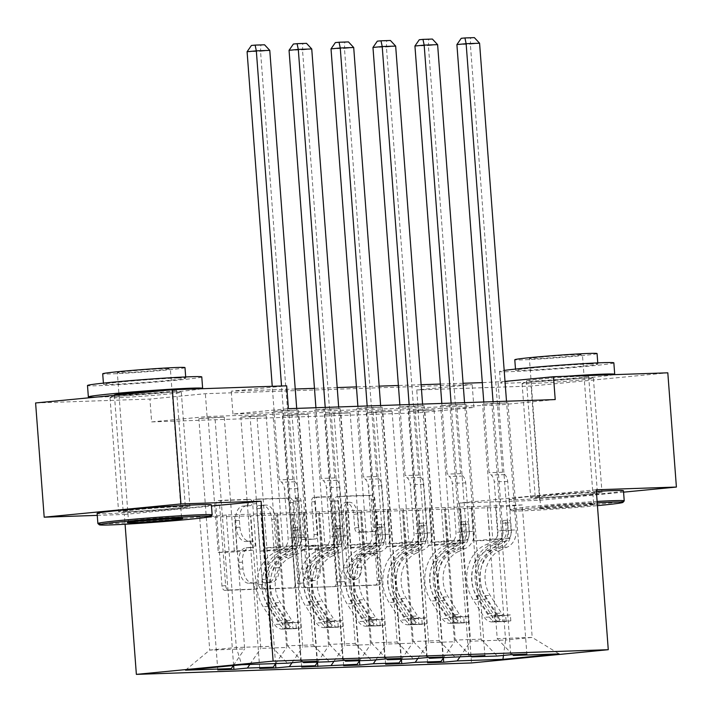 <?xml version="1.0" encoding="UTF-8"?>
<svg xmlns="http://www.w3.org/2000/svg" width="712" height="712" viewBox="0 0 712 712"><rect width="100%" height="100%" fill="white"/><g stroke="black" fill="none" stroke-linecap="round" stroke-linejoin="round"><path stroke-width="0.53" stroke-dasharray="3.56 2.67" d="M254.593 586.19A3.151 1.851 -95.5 0 1 253.054 589.385A3.151 1.851 -95.5 0 1 252.983 589.394L224.93 590.346A4.503 2.634 -95.5 0 1 221.957 585.949L215.887 505.226A4.503 2.634 -95.5 0 1 218.095 500.652A4.503 2.634 -95.5 0 1 218.192 500.652L246.236 499.691A3.151 1.851 -95.5 0 1 248.328 502.77A3.151 1.851 -95.5 0 1 246.779 505.965A3.151 1.851 -95.5 0 1 246.708 505.974L243.086 506.099A14.4 8.446 -95.5 0 0 242.774 506.116A14.4 8.446 -95.5 0 0 235.717 520.739L236.215 527.458A14.4 8.446 -95.5 0 0 245.747 541.529L249.378 541.405A3.151 1.851 -95.5 0 1 251.461 544.475A3.151 1.851 -95.5 0 1 249.912 547.679A3.151 1.851 -95.5 0 1 249.85 547.679L246.218 547.804A14.4 8.446 -95.5 0 0 245.907 547.822A14.4 8.446 -95.5 0 0 238.849 562.444L239.357 569.173A14.4 8.446 -95.5 0 0 248.88 583.235L252.511 583.11A3.151 1.851 -95.5 0 1 254.593 586.19M246.779 505.734A14.4 8.446 -95.5 0 0 246.468 505.76A14.4 8.446 -95.5 0 0 239.41 520.374L239.917 527.102A14.4 8.446 -95.5 0 0 249.44 541.164L253.072 541.04A3.151 1.851 -95.5 0 1 255.154 544.119A3.151 1.851 -95.5 0 1 253.614 547.314A3.151 1.851 -95.5 0 1 253.543 547.323L249.912 547.448A14.4 8.446 -95.5 0 0 249.609 547.466A14.4 8.446 -95.5 0 0 242.543 562.088L243.05 568.817A14.4 8.446 -95.5 0 0 252.582 582.879L256.204 582.754A3.151 1.851 -95.5 0 1 258.296 585.834A3.151 1.851 -95.5 0 1 256.747 589.029A3.151 1.851 -95.5 0 1 256.685 589.029L228.632 589.99A4.503 2.634 -95.5 0 1 225.651 585.593L219.581 504.87A4.503 2.634 -95.5 0 1 221.788 500.296A4.503 2.634 -95.5 0 1 221.886 500.296L249.939 499.334A3.151 1.851 -95.5 0 1 252.021 502.414A3.151 1.851 -95.5 0 1 250.473 505.609A3.151 1.851 -95.5 0 1 250.41 505.618L243.086 506.099M595.161 492.303A35.751 1.059 175.7 0 0 555.262 494.911A35.751 1.059 175.7 0 0 530.68 497.777A35.751 1.059 175.7 0 0 537.507 497.884A35.751 1.059 175.7 0 0 577.405 495.276A35.751 1.059 175.7 0 0 601.987 492.41A35.751 1.059 175.7 0 0 595.161 492.303M586.572 378.072A35.751 1.059 175.7 0 0 546.674 380.689A35.751 1.059 175.7 0 0 522.092 383.546A35.751 1.059 175.7 0 0 528.918 383.661A35.751 1.059 175.7 0 0 568.817 381.045A35.751 1.059 175.7 0 0 593.399 378.188A35.751 1.059 175.7 0 0 586.572 378.072M183.082 506.357A35.751 1.059 175.7 0 0 143.183 508.964A35.751 1.059 175.7 0 0 118.601 511.83A35.751 1.059 175.7 0 0 125.428 511.937A35.751 1.059 175.7 0 0 165.326 509.329A35.751 1.059 175.7 0 0 189.908 506.463A35.751 1.059 175.7 0 0 183.082 506.357M174.493 392.125A35.751 1.059 175.7 0 0 134.595 394.742A35.751 1.059 175.7 0 0 110.013 397.599A35.751 1.059 175.7 0 0 116.839 397.714A35.751 1.059 175.7 0 0 156.738 395.098A35.751 1.059 175.7 0 0 181.32 392.241A35.751 1.059 175.7 0 0 174.493 392.125M372.652 553.607A4.503 2.634 -95.5 0 1 375.633 558.003L377.333 580.654A4.503 2.634 -95.5 0 1 375.126 585.219A4.503 2.634 -95.5 0 1 375.028 585.228L343.878 586.288A4.503 2.634 -95.5 0 1 340.897 581.891L334.827 501.168A4.503 2.634 -95.5 0 1 337.034 496.602A4.503 2.634 -95.5 0 1 337.132 496.593L368.282 495.534A4.503 2.634 -95.5 0 1 371.263 499.922L373.319 527.281A4.503 2.634 -95.5 0 1 371.112 531.855A4.503 2.634 -95.5 0 1 371.014 531.855L357.682 532.309A4.503 2.634 -95.5 0 1 354.709 527.921L353.686 514.349A12.033 7.058 -95.5 0 0 345.462 502.61A12.033 7.058 -95.5 0 0 339.562 514.829L343.558 567.98A12.033 7.058 -95.5 0 0 351.781 579.719A12.033 7.058 -95.5 0 0 357.682 567.5L357.015 558.635A4.503 2.634 -95.5 0 1 359.222 554.069A4.503 2.634 -95.5 0 1 359.32 554.061L376.345 553.251A4.503 2.634 -95.5 0 1 379.327 557.647L381.027 580.298A4.503 2.634 -95.5 0 1 378.82 584.864A4.503 2.634 -95.5 0 1 378.722 584.872L347.572 585.932A4.503 2.634 -95.5 0 1 344.59 581.535L338.52 500.812A4.503 2.634 -95.5 0 1 340.728 496.237A4.503 2.634 -95.5 0 1 340.825 496.237L371.984 495.169A4.503 2.634 -95.5 0 1 374.957 499.566L377.013 526.924A4.503 2.634 -95.5 0 1 374.806 531.49A4.503 2.634 -95.5 0 1 374.708 531.499L361.376 531.953A4.503 2.634 -95.5 0 1 358.403 527.556L357.38 513.993L353.686 514.349M596.247 489.785L459.498 503.028L539.652 500.296L531.063 386.064L667.812 372.821M459.498 503.028L471.522 662.943M97.259 515.381L124.342 514.456L125.081 524.228M35.6 402.965L149.921 399.067L205.359 393.7L472.181 384.596L416.743 389.962L531.063 386.064M151.638 421.913L207.076 416.538L473.898 407.442L418.46 412.809L151.638 421.913L149.921 399.067M418.46 412.809L416.743 389.962M295.222 583.448A4.503 2.634 -95.5 0 1 293.015 588.023A4.503 2.634 -95.5 0 1 292.917 588.032L261.767 589.091A4.503 2.634 -95.5 0 1 258.785 584.694L252.715 503.971A4.503 2.634 -95.5 0 1 254.923 499.397A4.503 2.634 -95.5 0 1 255.021 499.397L286.171 498.329A4.503 2.634 -95.5 0 1 289.152 502.725L295.222 583.448L298.915 583.092A4.503 2.634 -95.5 0 1 296.708 587.667A4.503 2.634 -95.5 0 1 296.61 587.667L265.46 588.735A4.503 2.634 -95.5 0 1 262.479 584.338L256.409 503.607A4.503 2.634 -95.5 0 1 258.616 499.041A4.503 2.634 -95.5 0 1 258.714 499.032L289.873 497.973A4.503 2.634 -95.5 0 1 292.846 502.369L298.915 583.092M302.822 587.694L333.973 586.626A4.503 2.634 -95.5 0 0 334.07 586.617A4.503 2.634 -95.5 0 0 336.278 582.051L330.208 501.328A4.503 2.634 -95.5 0 0 327.226 496.932L313.894 497.385A4.503 2.634 -95.5 0 0 313.796 497.394A4.503 2.634 -95.5 0 0 311.589 501.96L314.054 534.703A4.503 2.634 -95.5 0 1 311.847 539.269A4.503 2.634 -95.5 0 1 311.749 539.278L302.903 539.58A4.503 2.634 -95.5 0 1 299.93 535.184L297.367 501.097A3.151 1.851 -95.5 0 0 295.213 498.026A3.151 1.851 -95.5 0 0 293.673 501.221L299.841 583.297A4.503 2.634 -95.5 0 0 302.822 587.694L333.973 586.626M208.109 417.722L224.253 417.17L198.87 418.62L208.109 417.722L218.246 552.512L236.909 550.705L234.702 516.396L244.67 648.899L209.702 650.092L199.734 517.597L234.702 516.396M250.072 416.289L266.208 415.746L240.834 417.188L250.072 416.289L260.209 551.079L278.873 549.272L276.665 514.972L286.625 647.475L260.806 648.356L250.847 515.853L276.665 514.972M292.036 414.865L308.171 414.313L282.798 415.755L292.036 414.865L302.173 549.646L320.836 547.839L318.629 513.539L328.588 646.042L302.769 646.923L292.801 514.42L318.629 513.539M333.999 413.432L350.135 412.88L324.752 414.322L333.999 413.432L344.127 548.222L362.791 546.407L360.583 512.106L370.552 644.609L344.724 645.49L334.765 512.987L360.583 512.106M375.954 411.999L392.098 411.447L366.716 412.898L375.954 411.999L386.091 546.789L404.754 544.983L402.547 510.673L412.515 643.176L386.687 644.057L376.728 511.554L402.547 510.673M417.917 410.566L434.053 410.014L408.679 411.465L417.917 410.566L428.054 545.356L446.718 543.55L444.51 509.24L454.47 641.743L428.651 642.625L418.683 510.121L444.51 509.24M555.209 399.565L499.771 404.932L232.949 414.037L288.387 408.67M282.032 410.566L298.168 410.014L272.794 411.456L282.032 410.566L300.927 661.866M323.996 409.133L340.131 408.581L314.748 410.032L323.996 409.133L342.89 660.433M365.95 407.7L382.095 407.148L356.712 408.599L365.95 407.7L384.845 659.001M407.914 406.267L424.049 405.724L398.675 407.166L407.914 406.267L426.808 657.568M449.877 404.843L466.013 404.291L440.639 405.733L449.877 404.843L468.772 656.144M491.832 403.41L507.976 402.858L482.594 404.3L491.832 403.41L510.727 654.711M445.294 507.549L455.262 640.052L481.081 639.171L471.122 506.668L445.294 507.549L448.24 541.779L466.912 539.972L456.775 405.181M481.081 639.171L497.243 656.019M455.262 640.052L470.632 656.072M443.514 657.843L454.47 641.743M417.899 658.431L428.651 642.625M403.339 508.982L413.298 641.485L439.126 640.604L429.158 508.101L403.339 508.982L406.285 543.212L424.948 541.405L414.811 406.614M439.126 640.604L455.28 657.443M413.298 641.485L428.668 657.505M401.559 659.276L412.515 643.176M375.936 659.864L386.687 644.057M361.376 510.406L371.335 642.909L397.163 642.028L387.195 509.534L361.376 510.406L364.322 544.644L382.985 542.838L372.848 408.047M397.163 642.028L413.316 658.876M371.335 642.909L386.714 658.938M359.596 660.709L370.552 644.609M333.973 661.297L344.724 645.49M319.412 511.839L329.38 644.342L355.199 643.461L345.24 510.958L319.412 511.839L322.358 546.077L341.021 544.262L330.893 409.48M355.199 643.461L371.361 660.309M329.38 644.342L344.75 660.371M317.632 662.142L328.588 646.042M292.009 662.73L302.769 646.923M277.457 513.272L287.417 645.775L313.236 644.894L303.276 512.391L277.457 513.272L280.403 547.501L299.067 545.695L288.93 410.913M313.236 644.894L329.398 661.742M287.417 645.775L302.787 661.804M275.678 663.575L286.625 647.475M249.85 664.456L260.806 648.356M185.529 670.17L209.702 650.092L236.313 647.519L271.281 646.327L261.313 513.824L226.345 515.016L236.313 647.519L241.706 664.732M271.281 646.327L287.434 663.175M233.349 665.542L244.67 648.899M539.652 500.296L623.578 492.161M295.24 389.01L231.231 391.191L286.669 385.824M505.013 381.418L482.318 382.629M463.085 383.287L440.354 384.062M421.121 384.711L398.391 385.486M379.167 386.144L356.427 386.919M337.203 387.577L314.473 388.352M226.345 515.016L199.734 517.597M444.137 509.276L495.614 507.505L522.225 504.924L532.193 637.427L497.225 638.62L487.257 506.116L490.203 540.346L508.866 538.539L498.738 403.757M522.225 504.924L487.257 506.116M495.614 507.505L505.582 640.008L532.193 637.427L559.107 653.901M460.646 508.697L470.614 641.201L505.582 640.008L503.464 655.414M471.122 506.668L487.631 506.081M429.158 508.101L445.668 507.514M387.195 509.534L403.704 508.947M345.24 510.958L361.749 510.371M303.276 512.391L319.786 511.803M261.313 513.824L277.822 513.236M234.337 516.44L250.847 515.853M276.292 515.007L292.801 514.42M318.255 513.574L334.765 512.987M360.219 512.142L376.728 511.554M402.182 510.709L418.683 510.121M497.225 638.62L512.596 654.648M459.854 657.007L470.614 641.201M207.076 416.538L205.359 393.7M473.898 407.442L472.181 384.596M232.949 414.037L231.231 391.191M499.771 404.932L498.053 382.086M261.687 513.788L264.259 548.053L282.922 546.246L299.067 545.695M264.259 548.053L280.403 547.501M282.922 546.246L272.794 411.456M298.168 410.014L317.062 661.314M217.765 669.921L198.87 418.62M224.253 417.17L234.382 551.96L253.054 550.154L250.473 515.889M233.616 665.515L215.015 418.069M236.909 550.705L253.054 550.154M218.246 552.512L234.382 551.96M278.873 549.272L295.008 548.721L292.436 514.456M260.209 551.079L276.345 550.527L295.008 548.721M275.553 663.753L256.97 416.636M266.208 415.746L276.345 550.527M259.729 668.488L240.834 417.188M303.641 512.355L306.222 546.62L324.886 544.813L314.748 410.032M340.131 408.581L359.026 659.882M324.886 544.813L341.021 544.262M306.222 546.62L322.358 546.077M320.836 547.839L336.972 547.288L334.4 513.023M302.173 549.646L318.308 549.103L336.972 547.288M317.516 662.32L298.933 415.203M308.171 414.313L318.308 549.103M301.692 667.055L282.798 415.755M345.605 510.922L348.186 545.196L366.849 543.389L356.712 408.599M382.095 407.148L400.99 658.449M366.849 543.389L382.985 542.838M348.186 545.196L364.322 544.644M362.791 546.407L378.935 545.864L376.354 511.59M344.127 548.222L360.272 547.67L378.935 545.864M359.471 660.887L340.897 413.779M350.135 412.88L360.272 547.67M343.647 665.622L324.752 414.322M387.568 509.489L390.14 543.763L408.813 541.957L398.675 407.166M424.049 405.724L442.944 657.016M408.813 541.957L424.948 541.405M390.14 543.763L406.285 543.212M404.754 544.983L420.89 544.431L418.318 510.157M386.091 546.789L402.227 546.237L420.89 544.431M401.435 659.454L382.851 412.346M392.098 411.447L402.227 546.237M385.61 664.189L366.716 412.898M429.532 508.065L432.104 542.33L450.767 540.524L440.639 405.733M466.013 404.291L484.908 655.592M450.767 540.524L466.912 539.972M432.104 542.33L448.24 541.779M446.718 543.55L462.853 542.998L460.281 508.733M428.054 545.356L444.19 544.805L462.853 542.998M443.398 658.022L424.815 410.913M434.053 410.014L444.19 544.805M427.574 662.765L408.679 411.465M471.486 506.632L474.067 540.898L492.731 539.091L482.594 404.3M507.976 402.858L526.871 654.159M492.731 539.091L508.866 538.539M474.067 540.898L490.203 540.346M124.342 514.456L211.482 506.018M264.197 582.71A3.151 1.851 -95.5 0 1 262.114 579.639L256.783 508.777A3.151 1.851 -95.5 0 1 258.331 505.573A3.151 1.851 -95.5 0 1 258.394 505.573L262.221 505.44A14.4 8.446 -95.5 0 1 271.753 519.502L275.393 567.945A14.4 8.446 -95.5 0 1 268.335 582.558A14.4 8.446 -95.5 0 1 268.023 582.585L264.197 582.71L267.89 582.354A3.151 1.851 -95.5 0 1 265.807 579.274L262.114 579.639M267.89 582.354L271.717 582.22A14.4 8.446 -95.5 0 0 272.029 582.202A14.4 8.446 -95.5 0 0 279.086 567.589L275.446 519.146A14.4 8.446 -95.5 0 0 265.923 505.084L262.087 505.217A3.151 1.851 -95.5 0 0 262.025 505.217A3.151 1.851 -95.5 0 0 260.476 508.421L265.807 579.274M306.516 587.329A4.503 2.634 -95.5 0 1 303.535 582.941L297.367 500.865A3.151 1.851 -95.5 0 1 298.907 497.67A3.151 1.851 -95.5 0 1 301.06 500.741L303.623 534.828A4.503 2.634 -95.5 0 0 306.605 539.215L315.452 538.913A4.503 2.634 -95.5 0 0 315.541 538.913A4.503 2.634 -95.5 0 0 317.748 534.338L315.291 501.604A4.503 2.634 -95.5 0 1 317.499 497.029A4.503 2.634 -95.5 0 1 317.588 497.029L330.929 496.576A4.503 2.634 -95.5 0 1 333.901 500.963L339.971 581.695A4.503 2.634 -95.5 0 1 337.764 586.261A4.503 2.634 -95.5 0 1 337.666 586.27M316.609 568.674A12.033 7.058 -95.5 0 1 310.708 580.894A12.033 7.058 -95.5 0 1 302.484 569.155L301.078 550.429A4.503 2.634 -95.5 0 1 303.285 545.864A4.503 2.634 -95.5 0 1 303.383 545.855L312.221 545.552A4.503 2.634 -95.5 0 1 315.202 549.949L316.609 568.674L320.302 568.318A12.033 7.058 -95.5 0 1 314.401 580.538A12.033 7.058 -95.5 0 1 306.178 568.799L302.484 569.155M320.302 568.318L318.896 549.593A4.503 2.634 -95.5 0 0 315.923 545.196L307.077 545.499A4.503 2.634 -95.5 0 0 306.979 545.499A4.503 2.634 -95.5 0 0 304.772 550.073L306.178 568.799M357.38 513.993A12.033 7.058 -95.5 0 0 349.156 502.254A12.033 7.058 -95.5 0 0 343.255 514.473L347.251 567.624A12.033 7.058 -95.5 0 0 355.475 579.363A12.033 7.058 -95.5 0 0 361.376 567.135L360.708 558.279A4.503 2.634 -95.5 0 1 362.915 553.713A4.503 2.634 -95.5 0 1 363.013 553.705L376.345 553.251M301.025 628.002L300.58 622.066L295.872 622.688L296.317 628.625L301.025 628.002L282.869 629.088L282.424 623.142A6.186 5.011 88 0 1 282.353 623.142A6.186 5.011 88 0 1 278.232 620.748L266.92 603.037A29.112 23.567 88 0 1 276.941 557.888L282.05 557.71L289.375 554.39A16.732 13.546 -92 0 0 298.034 537.373L297.483 529.959A2.75 1.611 -95.5 0 1 298.826 527.174A2.75 1.611 -95.5 0 1 298.889 527.165A2.75 1.611 -95.5 0 1 300.704 529.853L301.265 537.257A16.732 13.546 88 0 1 292.605 554.283L285.281 557.603L290.389 557.425L297.714 554.105A16.732 13.546 -92 0 0 306.374 537.088L296.699 408.385M296.317 628.625A12.149 9.835 88 0 1 296.005 628.643A12.149 9.835 88 0 1 287.906 623.934L276.594 606.232A35.066 28.391 88 0 1 288.672 551.827L283.563 552.005L290.888 548.685A10.769 8.722 -92 0 0 296.459 537.729L295.907 530.315A2.75 1.611 84.5 0 0 294.083 527.637A2.75 1.611 84.5 0 0 294.02 527.637A2.75 1.611 84.5 0 0 292.677 530.431L293.237 537.836A10.769 8.722 88 0 1 287.657 548.792L280.332 552.111L275.224 552.289L282.548 548.97A10.769 8.722 -92 0 0 288.12 538.014L284.435 489.028A9.959 8.063 88 0 0 281.56 482.229L279.282 479.861L272.251 386.313M282.869 629.088A12.149 9.835 88 0 1 282.557 629.105A12.149 9.835 88 0 1 274.458 624.397L263.146 606.686A35.066 28.391 88 0 1 275.224 552.289M276.941 557.888L284.266 554.568A16.732 13.546 -92 0 0 292.926 537.542L281.534 385.993M295.872 622.688A6.186 5.011 88 0 1 295.809 622.688A6.186 5.011 88 0 1 291.68 620.294L280.368 602.583A29.112 23.567 88 0 1 290.389 557.425M288.672 551.827L295.996 548.507A10.769 8.722 -92 0 0 301.568 537.551L297.892 488.566A9.959 8.063 -92 0 0 295.008 481.775L292.73 479.399L260.539 51.282L269.777 50.383M300.58 622.066L292.507 622.341L292.952 628.278M282.424 623.142L292.507 622.341M283.563 552.005A35.066 28.391 -92 0 0 271.486 606.402L282.798 624.112A12.149 9.835 -92 0 0 288.396 628.509C290.22 629.016 289.152 629.052 285.165 628.616A12.149 9.835 88 0 1 279.567 624.219L268.255 606.508A35.066 28.391 88 0 1 280.332 552.111M282.05 557.71A29.112 23.567 -92 0 0 272.029 602.868L283.34 620.579A6.186 5.011 -92 0 0 284.675 622.039L289.108 622.813L287.897 621.932A6.186 5.011 88 0 1 286.562 620.463L275.259 602.753A29.112 23.567 88 0 1 285.281 557.603M287.897 621.932L288.396 628.509L289.562 628.838L289.108 622.813M292.73 479.399L279.282 479.861M247.091 51.736L260.539 51.282L260.85 45.141L251.434 45.461M264.544 44.785L260.85 45.141M212.131 514.954A57.298 1.7 -4.3 0 1 171.939 519.555A57.298 1.7 -4.3 0 1 108.811 523.676A57.298 1.7 -4.3 0 1 97.9 523.543M169.429 518.781A26.584 0.792 175.7 0 0 181.524 517.206A26.584 0.792 175.7 0 0 181.507 517.188A26.584 0.792 175.7 0 0 176.451 517.126A26.584 0.792 175.7 0 0 147.153 519.03A26.584 0.792 175.7 0 0 128.507 521.166A26.584 0.792 175.7 0 0 133.571 521.273A26.584 0.792 175.7 0 0 140.691 520.944M201.772 376.915A57.298 1.7 -4.3 0 1 162.372 381.498A57.298 1.7 -4.3 0 1 98.434 385.69A57.298 1.7 -4.3 0 1 87.496 385.512M201.71 388.716A57.298 1.7 -4.3 0 1 158.206 393.344A57.298 1.7 -4.3 0 1 99.297 397.109A57.298 1.7 -4.3 0 1 94.794 397.234M177.902 377.992A41.252 1.228 175.7 0 0 131.862 381.009A41.252 1.228 175.7 0 0 103.498 384.311A41.252 1.228 175.7 0 0 111.375 384.435A41.252 1.228 175.7 0 0 157.405 381.418A41.252 1.228 175.7 0 0 185.779 378.117A41.252 1.228 175.7 0 0 177.902 377.992M184.987 367.615A41.252 1.228 -4.3 0 1 156.622 370.916A41.252 1.228 -4.3 0 1 110.582 373.925A41.252 1.228 -4.3 0 1 102.706 373.8M165.282 368.629A26.584 0.792 -4.3 0 1 170.355 368.709A26.584 0.792 -4.3 0 1 152.074 370.836A26.584 0.792 -4.3 0 1 122.411 372.776A26.584 0.792 -4.3 0 1 117.338 372.696A26.584 0.792 -4.3 0 1 135.618 370.569A26.584 0.792 -4.3 0 1 165.282 368.629M211.393 504.853A57.298 1.7 -4.3 0 1 171.993 509.436A57.298 1.7 -4.3 0 1 108.055 513.619A57.298 1.7 -4.3 0 1 97.117 513.441M164.65 390.47A31.168 0.926 -4.3 0 1 170.631 390.203A31.168 0.926 -4.3 0 1 176.576 390.301A31.168 0.926 -4.3 0 1 155.145 392.793A31.168 0.926 -4.3 0 1 120.364 395.071A31.168 0.926 -4.3 0 1 114.41 394.973M129.121 511.581A31.168 0.926 -4.3 0 1 123.176 511.483A31.168 0.926 -4.3 0 1 144.607 508.991A31.168 0.926 -4.3 0 1 179.388 506.713A31.168 0.926 -4.3 0 1 185.343 506.811A31.168 0.926 -4.3 0 1 163.902 509.303A31.168 0.926 -4.3 0 1 129.121 511.581M127.243 522.644L128.507 521.166A26.584 0.792 175.7 0 0 128.498 521.193L117.338 372.696M597.226 502.859A55.928 1.664 175.7 0 0 539.625 507.14A55.928 1.664 175.7 0 0 511.456 510.753A55.928 1.664 175.7 0 0 522.101 510.887A55.928 1.664 175.7 0 0 597.439 505.645M624.21 500.901A57.298 1.7 -4.3 0 1 584.018 505.502A57.298 1.7 -4.3 0 1 520.89 509.623A57.298 1.7 -4.3 0 1 509.979 509.489A57.298 1.7 -4.3 0 1 509.952 509.445A57.298 1.7 -4.3 0 1 539.207 505.751A57.298 1.7 -4.3 0 1 597.119 501.435M589.741 504.336A27.964 0.828 -4.3 0 1 595.063 504.399A27.964 0.828 -4.3 0 1 576.239 506.624A27.964 0.828 -4.3 0 1 544.644 508.697A27.964 0.828 -4.3 0 1 539.322 508.591A27.964 0.828 -4.3 0 1 558.929 506.339A27.964 0.828 -4.3 0 1 589.741 504.336M545.65 507.22A26.584 0.792 175.7 0 0 575.323 505.28A26.584 0.792 175.7 0 0 593.603 503.153A26.584 0.792 175.7 0 0 593.586 503.126A26.584 0.792 175.7 0 0 588.521 503.072A26.584 0.792 175.7 0 0 559.231 504.977A26.584 0.792 175.7 0 0 540.586 507.113A26.584 0.792 175.7 0 0 540.577 507.14A26.584 0.792 175.7 0 0 545.65 507.22M613.851 362.862A57.298 1.7 -4.3 0 1 574.451 367.445A57.298 1.7 -4.3 0 1 510.513 371.637A57.298 1.7 -4.3 0 1 499.575 371.459A57.298 1.7 -4.3 0 1 504.185 370.436M613.78 374.663A57.298 1.7 -4.3 0 1 570.285 379.291A57.298 1.7 -4.3 0 1 511.376 383.056A57.298 1.7 -4.3 0 1 500.438 382.878A57.298 1.7 -4.3 0 1 565.097 376.328M589.981 363.939A41.252 1.228 175.7 0 0 543.941 366.947A41.252 1.228 175.7 0 0 515.577 370.249A41.252 1.228 175.7 0 0 523.453 370.382A41.252 1.228 175.7 0 0 569.484 367.365A41.252 1.228 175.7 0 0 597.857 364.063A41.252 1.228 175.7 0 0 589.981 363.939M597.065 353.553A41.252 1.228 -4.3 0 1 568.692 356.854A41.252 1.228 -4.3 0 1 522.661 359.872A41.252 1.228 -4.3 0 1 514.785 359.747M577.361 354.576A26.584 0.792 -4.3 0 1 582.434 354.656A26.584 0.792 -4.3 0 1 564.153 356.783A26.584 0.792 -4.3 0 1 534.49 358.723A26.584 0.792 -4.3 0 1 529.408 358.643A26.584 0.792 -4.3 0 1 547.697 356.516A26.584 0.792 -4.3 0 1 577.361 354.576M623.472 490.799A57.298 1.7 -4.3 0 1 584.071 495.383A57.298 1.7 -4.3 0 1 520.134 499.566A57.298 1.7 -4.3 0 1 509.196 499.388A57.298 1.7 -4.3 0 1 538.45 495.703A57.298 1.7 -4.3 0 1 596.362 491.387M532.442 381.018A31.168 0.926 -4.3 0 1 526.488 380.92A31.168 0.926 -4.3 0 1 547.92 378.428A31.168 0.926 -4.3 0 1 582.701 376.15A31.168 0.926 -4.3 0 1 588.655 376.248A31.168 0.926 -4.3 0 1 567.224 378.74A31.168 0.926 -4.3 0 1 532.442 381.018M541.2 497.528A31.168 0.926 -4.3 0 1 535.246 497.43A31.168 0.926 -4.3 0 1 556.686 494.938A31.168 0.926 -4.3 0 1 591.467 492.659A31.168 0.926 -4.3 0 1 597.413 492.757A31.168 0.926 -4.3 0 1 575.981 495.249A31.168 0.926 -4.3 0 1 541.2 497.528M342.979 626.578L342.534 620.633L337.835 621.256L338.28 627.192L342.979 626.578L324.832 627.655L324.387 621.709A6.186 5.011 88 0 1 324.316 621.718A6.186 5.011 88 0 1 320.186 619.315L308.875 601.604A29.112 23.567 88 0 1 318.905 556.455L324.013 556.277L331.338 552.957A16.732 13.546 -92 0 0 339.998 535.94L339.437 528.535A2.75 1.611 -95.5 0 1 340.79 525.741A2.75 1.611 -95.5 0 1 340.852 525.732A2.75 1.611 -95.5 0 1 342.668 528.42L343.228 535.833A16.732 13.546 88 0 1 334.569 552.85L327.244 556.17L332.353 555.992L339.677 552.672A16.732 13.546 -92 0 0 348.337 535.655L338.663 406.952M338.28 627.192A12.149 9.835 88 0 1 337.969 627.21A12.149 9.835 88 0 1 329.87 622.511L318.558 604.799A35.066 28.391 88 0 1 330.626 550.403L325.517 550.572L332.842 547.252A10.769 8.722 -92 0 0 338.423 536.296L337.862 528.891A2.75 1.611 84.5 0 0 336.046 526.204A2.75 1.611 84.5 0 0 335.984 526.204A2.75 1.611 84.5 0 0 334.64 528.998L335.192 536.403A10.769 8.722 88 0 1 329.62 547.368L322.296 550.688L317.178 550.857L324.503 547.537A10.769 8.722 -92 0 0 330.083 536.581L326.399 487.595A9.959 8.063 88 0 0 323.524 480.805L321.245 478.428L315.923 407.727M324.832 627.655A12.149 9.835 88 0 1 324.521 627.673A12.149 9.835 88 0 1 316.413 622.964L305.11 605.253A35.066 28.391 88 0 1 317.178 550.857M318.905 556.455L326.23 553.135A16.732 13.546 -92 0 0 334.889 536.118L325.215 407.415M337.835 621.256A6.186 5.011 88 0 1 337.764 621.256A6.186 5.011 88 0 1 333.634 618.861L322.322 601.151A29.112 23.567 88 0 1 332.353 555.992M330.626 550.403L337.96 547.083A10.769 8.722 -92 0 0 343.531 536.118L339.847 487.133A9.959 8.063 -92 0 0 336.972 480.342L334.693 477.966L302.502 49.849L311.74 48.95M342.534 620.633L334.471 620.909L334.916 626.845M324.387 621.709L334.471 620.909M325.517 550.572A35.066 28.391 -92 0 0 313.44 604.969L324.752 622.68A12.149 9.835 -92 0 0 330.359 627.076C332.184 627.583 331.107 627.619 327.128 627.183A12.149 9.835 88 0 1 321.53 622.795L310.218 605.084A35.066 28.391 88 0 1 322.296 550.688M324.013 556.277A29.112 23.567 -92 0 0 313.992 601.435L325.304 619.146A6.186 5.011 -92 0 0 326.63 620.615L331.062 621.38L329.861 620.499A6.186 5.011 88 0 1 328.526 619.031L317.214 601.32A29.112 23.567 88 0 1 327.244 556.17M329.861 620.499L330.359 627.076L331.525 627.406L331.071 621.38M334.693 477.966L321.245 478.428M289.054 50.303L302.502 49.849L302.814 43.708L293.397 44.028M306.507 43.352L302.814 43.708M384.943 625.145L384.498 619.2L379.799 619.823L380.244 625.768L384.943 625.145L366.796 626.222L366.342 620.286A6.186 5.011 88 0 1 366.28 620.286A6.186 5.011 88 0 1 362.15 617.883L350.838 600.18A29.112 23.567 88 0 1 360.859 555.022L365.977 554.853L373.302 551.533A16.732 13.546 -92 0 0 381.961 534.507L381.401 527.102A2.75 1.611 -95.5 0 1 382.753 524.308A2.75 1.611 -95.5 0 1 382.807 524.308A2.75 1.611 -95.5 0 1 384.631 526.987L385.183 534.401A16.732 13.546 88 0 1 376.523 551.417L369.199 554.737L374.307 554.568L381.641 551.248A16.732 13.546 -92 0 0 390.301 534.222L380.617 405.52M380.244 625.768A12.149 9.835 88 0 1 379.932 625.777A12.149 9.835 88 0 1 371.824 621.078L360.512 603.367A35.066 28.391 88 0 1 372.59 548.97L367.481 549.139L374.806 545.819A10.769 8.722 -92 0 0 380.386 534.863L379.825 527.458A2.75 1.611 84.5 0 0 378.01 524.771A2.75 1.611 84.5 0 0 377.947 524.771A2.75 1.611 84.5 0 0 376.595 527.565L377.155 534.97A10.769 8.722 88 0 1 371.575 545.935L364.25 549.255L359.142 549.424L366.466 546.104A10.769 8.722 -92 0 0 372.047 535.148L368.362 486.163A9.959 8.063 88 0 0 365.478 479.372L363.2 476.996L357.887 406.294M366.796 626.222A12.149 9.835 88 0 1 366.484 626.24A12.149 9.835 88 0 1 358.376 621.532L347.064 603.821A35.066 28.391 88 0 1 359.142 549.424M360.859 555.022L368.184 551.702A16.732 13.546 -92 0 0 376.853 534.685L367.17 405.982M379.799 619.823A6.186 5.011 88 0 1 379.727 619.823A6.186 5.011 88 0 1 375.598 617.429L364.286 599.718A29.112 23.567 88 0 1 374.307 554.568M372.59 548.97L379.914 545.65A10.769 8.722 -92 0 0 385.495 534.694L381.81 485.7A9.959 8.063 -92 0 0 378.926 478.909L376.657 476.542L344.466 48.416L353.704 47.517M384.498 619.2L376.425 619.476L376.87 625.421M366.342 620.286L376.425 619.476M367.481 549.139A35.066 28.391 -92 0 0 355.404 603.536L366.716 621.247A12.149 9.835 -92 0 0 372.314 625.643C374.147 626.151 373.07 626.186 369.092 625.75A12.149 9.835 88 0 1 363.485 621.362L352.173 603.651A35.066 28.391 88 0 1 364.25 549.255M365.977 554.853A29.112 23.567 -92 0 0 355.947 600.002L367.258 617.713A6.186 5.011 -92 0 0 368.594 619.182L373.026 619.947L371.824 619.066A6.186 5.011 88 0 1 370.489 617.607L359.177 599.896A29.112 23.567 88 0 1 369.199 554.737M371.824 619.066L372.314 625.643L373.48 625.973L373.026 619.947M376.657 476.542L363.2 476.996M331.018 48.87L344.466 48.416L344.768 42.275L335.352 42.595M348.471 41.919L344.768 42.275M426.906 623.712L426.461 617.776L421.753 618.39L422.207 624.335L426.906 623.712L408.75 624.789L408.305 618.853A6.186 5.011 88 0 1 408.243 618.853A6.186 5.011 88 0 1 404.113 616.458L392.802 598.748A29.112 23.567 88 0 1 402.823 553.589L407.932 553.42L415.256 550.1A16.732 13.546 -92 0 0 423.916 533.074L423.364 525.67A2.75 1.611 -95.5 0 1 424.708 522.875A2.75 1.611 -95.5 0 1 424.77 522.875A2.75 1.611 -95.5 0 1 426.595 525.563L427.147 532.968A16.732 13.546 88 0 1 418.487 549.984L411.162 553.304L416.271 553.135L423.596 549.815A16.732 13.546 -92 0 0 432.255 532.79L422.581 404.087M422.207 624.335A12.149 9.835 88 0 1 421.896 624.353A12.149 9.835 88 0 1 413.788 619.645L402.476 601.934A35.066 28.391 88 0 1 414.553 547.537L409.445 547.715L416.769 544.395A10.769 8.722 -92 0 0 422.341 533.43L421.789 526.026A2.75 1.611 84.5 0 0 419.964 523.338A2.75 1.611 84.5 0 0 419.911 523.347A2.75 1.611 84.5 0 0 418.558 526.132L419.119 533.546A10.769 8.722 88 0 1 413.538 544.502L406.214 547.822L401.105 548L408.43 544.68A10.769 8.722 -92 0 0 414.001 533.715L410.326 484.73A9.959 8.063 88 0 0 407.442 477.939L405.164 475.563L399.85 404.87M408.75 624.789A12.149 9.835 88 0 1 408.439 624.807A12.149 9.835 88 0 1 400.34 620.099L389.028 602.397A35.066 28.391 88 0 1 401.105 548M402.823 553.589L410.148 550.269A16.732 13.546 -92 0 0 418.807 533.252L409.133 404.55M421.753 618.39A6.186 5.011 88 0 1 421.691 618.39A6.186 5.011 88 0 1 417.561 615.996L406.249 598.285A29.112 23.567 88 0 1 416.271 553.135M414.553 547.537L421.878 544.217A10.769 8.722 -92 0 0 427.458 533.261L423.774 484.276A9.959 8.063 -92 0 0 420.89 477.476L418.612 475.109L386.42 46.983L395.667 46.093M426.461 617.776L418.389 618.043L418.834 623.988M408.305 618.853L418.389 618.043M409.445 547.715A35.066 28.391 -92 0 0 397.367 602.112L408.679 619.823A12.149 9.835 -92 0 0 414.277 624.21C416.111 624.718 415.034 624.762 411.047 624.326A12.149 9.835 88 0 1 405.448 619.929L394.137 602.218A35.066 28.391 88 0 1 406.214 547.822M407.932 553.42A29.112 23.567 -92 0 0 397.91 598.569L409.222 616.281A6.186 5.011 -92 0 0 410.557 617.749L414.989 618.514L413.788 617.642A6.186 5.011 88 0 1 412.453 616.174L401.141 598.463A29.112 23.567 88 0 1 411.162 553.304M413.788 617.642L414.277 624.21L415.443 624.54L414.989 618.514M418.612 475.109L405.164 475.563M372.972 47.446L386.42 46.983L386.732 40.842L377.315 41.163M390.425 40.486L386.732 40.842M468.87 622.279L468.416 616.343L463.717 616.957L464.162 622.902L468.87 622.279L450.714 623.365L450.269 617.42A6.186 5.011 88 0 1 450.198 617.42A6.186 5.011 88 0 1 446.068 615.026L434.765 597.315A29.112 23.567 88 0 1 444.786 552.165L449.895 551.987L457.22 548.667A16.732 13.546 -92 0 0 465.879 531.65L465.328 524.237A2.75 1.611 -95.5 0 1 466.672 521.442A2.75 1.611 -95.5 0 1 466.734 521.442A2.75 1.611 -95.5 0 1 468.549 524.13L469.11 531.535A16.732 13.546 88 0 1 460.45 548.56L453.126 551.88L458.234 551.702L465.559 548.382A16.732 13.546 -92 0 0 474.219 531.366L464.544 402.663M464.162 622.902A12.149 9.835 88 0 1 463.85 622.92A12.149 9.835 88 0 1 455.751 618.212L444.439 600.501A35.066 28.391 88 0 1 456.517 546.104L451.399 546.282L458.733 542.962A10.769 8.722 -92 0 0 464.304 531.998L463.743 524.593A2.75 1.611 84.5 0 0 461.928 521.905A2.75 1.611 84.5 0 0 461.866 521.914A2.75 1.611 84.5 0 0 460.522 524.699L461.073 532.113A10.769 8.722 88 0 1 455.502 543.069L448.177 546.389L443.06 546.567L450.393 543.247A10.769 8.722 -92 0 0 455.965 532.282L452.28 483.297A9.959 8.063 88 0 0 449.406 476.506L447.127 474.13L441.814 403.437M450.714 623.365A12.149 9.835 88 0 1 450.402 623.374A12.149 9.835 88 0 1 442.303 618.675L430.991 600.964A35.066 28.391 88 0 1 443.06 546.567M444.786 552.165L452.111 548.845A16.732 13.546 -92 0 0 460.771 531.819L451.097 403.117M463.717 616.957A6.186 5.011 88 0 1 463.646 616.966A6.186 5.011 88 0 1 459.525 614.563L448.213 596.852A29.112 23.567 88 0 1 458.234 551.702M456.517 546.104L463.841 542.784A10.769 8.722 -92 0 0 469.413 531.828L465.728 482.843A9.959 8.063 -92 0 0 462.853 476.052L460.575 473.676L428.384 45.55L437.622 44.66M468.416 616.343L460.353 616.619L460.798 622.555M450.269 617.42L460.353 616.619M451.399 546.282A35.066 28.391 -92 0 0 439.331 600.679L450.634 618.39A12.149 9.835 -92 0 0 456.241 622.778C458.065 623.294 456.988 623.329 453.01 622.893A12.149 9.835 88 0 1 447.412 618.497L436.1 600.786A35.066 28.391 88 0 1 448.177 546.389M449.895 551.987A29.112 23.567 -92 0 0 439.874 597.137L451.185 614.848A6.186 5.011 -92 0 0 452.52 616.316L456.944 617.09L455.742 616.209A6.186 5.011 88 0 1 454.407 614.741L443.095 597.03A29.112 23.567 88 0 1 453.126 551.88M455.742 616.209L456.241 622.778L457.407 623.107L456.953 617.09M460.575 473.676L447.127 474.13M414.936 46.013L428.384 45.55L428.695 39.418L419.279 39.739M432.389 39.053L428.695 39.418M510.824 620.846L510.379 614.91L505.68 615.533L506.125 621.469L510.824 620.846L492.677 621.932L492.232 615.987A6.186 5.011 88 0 1 492.161 615.987A6.186 5.011 88 0 1 488.032 613.593L476.72 595.882A29.112 23.567 88 0 1 486.741 550.732L491.858 550.554L499.183 547.234A16.732 13.546 -92 0 0 507.843 530.217L507.282 522.804A2.75 1.611 -95.5 0 1 508.635 520.018A2.75 1.611 -95.5 0 1 508.697 520.009A2.75 1.611 -95.5 0 1 510.513 522.697L511.074 530.102A16.732 13.546 88 0 1 502.414 547.128L495.08 550.447L500.198 550.269L507.522 546.949A16.732 13.546 -92 0 0 516.182 529.933L506.499 401.23M506.125 621.469A12.149 9.835 88 0 1 505.814 621.487A12.149 9.835 88 0 1 497.706 616.779L486.394 599.068A35.066 28.391 88 0 1 498.471 544.671L493.363 544.849L500.687 541.529A10.769 8.722 -92 0 0 506.268 530.573L505.707 523.16A2.75 1.611 84.5 0 0 503.891 520.472A2.75 1.611 84.5 0 0 503.829 520.481A2.75 1.611 84.5 0 0 502.476 523.276L503.037 530.68A10.769 8.722 88 0 1 497.466 541.636L490.132 544.956L485.023 545.134L492.348 541.814A10.769 8.722 -92 0 0 497.928 530.858L494.244 481.873A9.959 8.063 88 0 0 491.36 475.073L489.091 472.706L483.768 402.004M492.677 621.932A12.149 9.835 88 0 1 492.366 621.95A12.149 9.835 88 0 1 484.258 617.242L472.946 599.531A35.066 28.391 88 0 1 485.023 545.134M486.741 550.732L494.075 547.412A16.732 13.546 -92 0 0 502.734 530.387L493.051 401.684M505.68 615.533A6.186 5.011 88 0 1 505.609 615.533A6.186 5.011 88 0 1 501.479 613.139L490.168 595.428A29.112 23.567 88 0 1 500.198 550.269M498.471 544.671L505.796 541.351A10.769 8.722 -92 0 0 511.376 530.396L507.692 481.41A9.959 8.063 -92 0 0 504.817 474.619L502.538 472.243L470.347 44.126L479.585 43.227M510.379 614.91L502.307 615.186L502.761 621.122M492.232 615.987L502.307 615.186M493.363 544.849A35.066 28.391 -92 0 0 481.285 599.246L492.597 616.957A12.149 9.835 -92 0 0 498.195 621.353C500.029 621.861 498.952 621.896 494.974 621.46A12.149 9.835 88 0 1 489.367 617.064L478.063 599.353A35.066 28.391 88 0 1 490.132 544.956M491.858 550.554A29.112 23.567 -92 0 0 481.828 595.713L493.14 613.415A6.186 5.011 -92 0 0 494.475 614.883L498.907 615.658L497.706 614.776A6.186 5.011 88 0 1 496.371 613.308L485.059 595.597A29.112 23.567 88 0 1 495.08 550.447M497.706 614.776L498.195 621.353L499.361 621.683L498.907 615.658M502.538 472.243L489.091 472.706M456.899 44.58L470.347 44.126L470.65 37.985L461.243 38.306M474.352 37.62L470.65 37.985M256.685 589.029L252.983 589.394M250.41 505.618L246.708 505.974M253.543 547.323L249.85 547.679M252.582 582.879L248.88 583.235M243.05 568.817L239.357 569.173M242.543 562.088L238.849 562.444M249.912 547.448L246.218 547.804M253.072 541.04L249.378 541.405M249.44 541.164L245.747 541.529M239.917 527.102L236.215 527.458M239.41 520.374L235.717 520.739M249.939 499.334L246.236 499.691M221.886 500.296L218.192 500.652M219.581 504.87L215.887 505.226M225.651 585.593L221.957 585.949M228.632 589.99L224.93 590.346M256.204 582.754L252.511 583.11M292.846 502.369L289.152 502.725M289.873 497.973L286.171 498.329M258.714 499.032L255.021 499.397M256.409 503.607L252.715 503.971M262.479 584.338L258.785 584.694M265.46 588.735L261.767 589.091M296.61 587.667L292.917 588.032M260.476 508.421L256.783 508.777M262.087 505.217L258.394 505.573M265.923 505.084L262.221 505.44M275.446 519.146L271.753 519.502M279.086 567.589L275.393 567.945M271.717 582.22L268.023 582.585M339.971 581.695L336.278 582.051M333.901 500.963L330.208 501.328M330.929 496.576L327.226 496.932M317.588 497.029L313.894 497.385M315.291 501.604L311.589 501.96M317.748 534.338L314.054 534.703M315.452 538.913L311.749 539.278M306.605 539.215L302.903 539.58M303.623 534.828L299.93 535.184M301.06 500.741L297.367 501.097M297.367 500.865L293.673 501.221M303.535 582.941L299.841 583.297M304.772 550.073L301.078 550.429M307.077 545.499L303.383 545.855M315.923 545.196L312.221 545.552M318.896 549.593L315.202 549.949M363.013 553.705L359.32 554.061M360.708 558.279L357.015 558.635M361.376 567.135L357.682 567.5M347.251 567.624L343.558 567.98M343.255 514.473L339.562 514.829M358.403 527.556L354.709 527.921M361.376 531.953L357.682 532.309M374.708 531.499L371.014 531.855M377.013 526.924L373.319 527.281M374.957 499.566L371.263 499.922M371.984 495.169L368.282 495.534M340.825 496.237L337.132 496.593M338.52 500.812L334.827 501.168M344.59 581.535L340.897 581.891M347.572 585.932L343.878 586.288M378.722 584.872L375.028 585.228M381.027 580.298L377.333 580.654M379.327 557.647L375.633 558.003M292.677 530.431L297.483 529.959M296.441 628.616L283.127 629.07M282.673 623.125L295.987 622.671M268.255 606.508L263.146 606.686M266.92 603.037L272.029 602.868M293.237 537.836L288.12 538.014M297.892 488.566L284.435 489.028M301.568 537.551L296.459 537.729M292.926 537.542L298.034 537.373M301.265 537.257L306.374 537.088M287.657 548.792L282.548 548.97M295.996 548.507L290.888 548.685M284.266 554.568L289.375 554.39M292.605 554.283L297.714 554.105M276.594 606.232L271.486 606.402M275.259 602.753L280.368 602.583M279.567 624.219L274.458 624.397M278.232 620.748L283.34 620.579M287.906 623.934L282.798 624.112M286.562 620.463L291.68 620.294M295.008 481.775L281.56 482.229M284.675 622.039L285.165 628.616M295.907 530.315L300.704 529.853M334.64 528.998L339.437 528.535M338.396 627.183L325.081 627.637M324.636 621.701L337.951 621.238M310.218 605.084L305.11 605.253M308.875 601.604L313.992 601.435M335.192 536.403L330.083 536.581M339.847 487.133L326.399 487.595M343.531 536.118L338.423 536.296M334.889 536.118L339.998 535.94M343.228 535.833L348.337 535.655M329.62 547.368L324.503 547.537M337.96 547.083L332.842 547.252M326.23 553.135L331.338 552.957M334.569 552.85L339.677 552.672M318.558 604.799L313.44 604.969M317.214 601.32L322.322 601.151M321.53 622.795L316.413 622.964M320.186 619.315L325.304 619.146M329.87 622.511L324.752 622.68M328.526 619.031L333.634 618.861M336.972 480.342L323.524 480.805M326.63 620.615L327.128 627.183M337.862 528.891L342.668 528.42M376.595 527.565L381.401 527.102M380.359 625.75L367.045 626.204M366.6 620.268L379.914 619.814M352.173 603.651L347.064 603.821M350.838 600.18L355.947 600.002M377.155 534.97L372.047 535.148M381.81 485.7L368.362 486.163M385.495 534.694L380.386 534.863M376.853 534.685L381.961 534.507M385.183 534.401L390.301 534.222M371.575 545.935L366.466 546.104M379.914 545.65L374.806 545.819M368.184 551.702L373.302 551.533M376.523 551.417L381.641 551.248M360.512 603.367L355.404 603.536M359.177 599.896L364.286 599.718M363.485 621.362L358.376 621.532M362.15 617.883L367.258 617.713M371.824 621.078L366.716 621.247M370.489 617.607L375.598 617.429M378.926 478.909L365.478 479.372M368.594 619.182L369.092 625.75M379.825 527.458L384.631 526.987M418.558 526.132L423.364 525.67M422.323 624.317L409.008 624.771M408.563 618.835L421.878 618.381M394.137 602.218L389.028 602.397M392.802 598.748L397.91 598.569M419.119 533.546L414.001 533.715M423.774 484.276L410.326 484.73M427.458 533.261L422.341 533.43M418.807 533.252L423.916 533.074M427.147 532.968L432.255 532.79M413.538 544.502L408.43 544.68M421.878 544.217L416.769 544.395M410.148 550.269L415.256 550.1M418.487 549.984L423.596 549.815M402.476 601.934L397.367 602.112M401.141 598.463L406.249 598.285M405.448 619.929L400.34 620.099M404.113 616.458L409.222 616.281M413.788 619.645L408.679 619.823M412.453 616.174L417.561 615.996M420.89 477.476L407.442 477.939M410.557 617.749L411.047 624.326M421.789 526.026L426.595 525.563M460.522 524.699L465.328 524.237M464.277 622.884L450.963 623.338M450.518 617.402L463.832 616.948M436.1 600.786L430.991 600.964M434.765 597.315L439.874 597.137M461.073 532.113L455.965 532.282M465.728 482.843L452.28 483.297M469.413 531.828L464.304 531.998M460.771 531.819L465.879 531.65M469.11 531.535L474.219 531.366M455.502 543.069L450.393 543.247M463.841 542.784L458.733 542.962M452.111 548.845L457.22 548.667M460.45 548.56L465.559 548.382M444.439 600.501L439.331 600.679M443.095 597.03L448.213 596.852M447.412 618.497L442.303 618.675M446.068 615.026L451.185 614.848M455.751 618.212L450.634 618.39M454.407 614.741L459.525 614.563M462.853 476.052L449.406 476.506M452.52 616.316L453.01 622.893M463.743 524.593L468.549 524.13M502.476 523.276L507.282 522.804M506.241 621.46L492.927 621.914M492.482 615.969L505.796 615.515M478.063 599.353L472.946 599.531M476.72 595.882L481.828 595.713M503.037 530.68L497.928 530.858M507.692 481.41L494.244 481.873M511.376 530.396L506.268 530.573M502.734 530.387L507.843 530.217M511.074 530.102L516.182 529.933M497.466 541.636L492.348 541.814M505.796 541.351L500.687 541.529M494.075 547.412L499.183 547.234M502.414 547.128L507.522 546.949M486.394 599.068L481.285 599.246M485.059 595.597L490.168 595.428M489.367 617.064L484.258 617.242M488.032 613.593L493.14 613.415M497.706 616.779L492.597 616.957M496.371 613.308L501.479 613.139M504.817 474.619L491.36 475.073M494.475 614.883L494.974 621.46M505.707 523.16L510.513 522.697M256.747 589.029L253.054 589.385M250.473 505.609L246.779 505.965M253.614 547.314L249.912 547.679M522.092 383.546L530.68 497.777M110.013 397.599L118.601 511.83M181.32 392.241L189.908 506.463M593.399 378.188L601.987 492.41M249.609 547.466L245.907 547.822M246.468 505.76L242.774 506.116M221.788 500.296L218.095 500.652M258.616 499.041L254.923 499.397M262.025 505.217L258.331 505.573M272.029 582.202L268.335 582.558M296.708 587.667L293.015 588.023M337.764 586.261L334.07 586.617M317.499 497.029L313.796 497.394M315.541 538.913L311.847 539.269M298.907 497.67L295.213 498.026M314.401 580.538L310.708 580.894M306.979 545.499L303.285 545.864M362.915 553.713L359.222 554.069M355.475 579.363L351.781 579.719M349.156 502.254L345.462 502.61M374.806 531.49L371.112 531.855M340.728 496.237L337.034 496.602M378.82 584.864L375.126 585.219M294.02 527.637L298.826 527.174M282.557 629.105L296.005 628.643M282.353 623.142L295.809 622.688M181.507 517.188L182.984 518.452M103.498 384.311L103.409 383.127M181.524 517.206L170.355 368.709M114.436 395.329L123.176 511.483M176.576 390.301L185.343 506.811M185.779 378.117L185.69 376.942M511.456 510.753L509.979 509.489M593.586 503.126L595.063 504.399M499.575 371.459L500.438 382.878M515.577 370.249L515.488 369.074M593.603 503.153L582.434 354.656M509.196 499.388L509.952 509.445M526.488 380.92L535.246 497.43M588.655 376.248L597.413 492.757M539.322 508.591L540.586 507.113L529.408 358.643M597.857 364.063L597.769 362.889M335.984 526.204L340.79 525.741M324.521 627.673L337.969 627.21M324.316 621.718L337.764 621.256M377.947 524.771L382.753 524.308M366.484 626.24L379.932 625.777M366.28 620.286L379.727 619.823M419.911 523.347L424.708 522.875M408.439 624.807L421.896 624.353M408.243 618.853L421.691 618.39M461.866 521.914L466.672 521.442M450.402 623.374L463.85 622.92M450.198 617.42L463.646 616.966M503.829 520.481L508.635 520.018M492.366 621.95L505.814 621.487M492.161 615.987L505.609 615.533"/><path stroke-width="1.07" d="M136.366 674.38L471.522 662.943L608.271 649.7L273.114 661.128L136.366 674.38L125.081 524.228M211.482 506.018L261.09 501.212L180.937 503.945L44.188 517.188L97.259 515.381M44.188 517.188L35.6 402.965L172.349 389.722L180.937 503.945M512.596 654.648L513.379 655.467L526.871 654.159L510.727 654.711L497.243 656.019L471.415 656.891L484.908 655.592L429.461 658.324L442.944 657.016L426.808 657.568L413.316 658.876L387.497 659.757L400.99 658.449L384.845 659.001L371.361 660.309L345.534 661.19L359.026 659.882L342.89 660.433L329.398 661.742L303.579 662.623L317.062 661.314L300.927 661.866L287.434 663.175L241.706 664.732L185.529 670.17L231.258 668.612L217.765 669.921L233.91 669.369L233.616 665.515M513.379 655.467L559.107 653.901L502.93 659.348L457.202 660.905L443.709 662.213L443.398 658.022M233.91 669.369L247.393 668.061L273.221 667.18L259.729 668.488L275.864 667.936L289.357 666.628L315.176 665.747L301.692 667.055L357.139 664.314L343.647 665.622L359.791 665.07L373.284 663.771L399.103 662.89L385.61 664.189L401.746 663.646L415.238 662.338L441.066 661.457L427.574 662.765L443.709 662.213M172.349 389.722L286.669 385.824L288.387 408.67L555.209 399.565L553.491 376.719L505.013 381.418M470.632 656.072L471.415 656.891M441.066 661.457L443.514 657.843M415.238 662.338L417.899 658.431M428.668 657.505L429.461 658.324M399.103 662.89L401.559 659.276M373.284 663.771L375.936 659.864M386.714 658.938L387.497 659.757M357.139 664.314L359.596 660.709M331.32 665.195L333.973 661.297M344.75 660.371L345.534 661.19M315.176 665.747L317.632 662.142M289.357 666.628L292.009 662.73M302.787 661.804L303.579 662.623M273.221 667.18L275.678 663.575M247.393 668.061L249.85 664.456M231.258 668.612L233.349 665.542M623.578 492.161L676.4 487.053L667.812 372.821L553.491 376.719M676.4 487.053L596.247 489.785L608.271 649.7M261.09 501.212L273.114 661.128M482.318 382.629L463.085 383.287M440.354 384.062L421.121 384.711M398.391 385.486L379.167 386.144M356.427 386.919L337.203 387.577M314.473 388.352L295.24 389.01M502.93 659.348L503.464 655.414M457.202 660.905L459.854 657.007M275.864 667.936L275.553 663.753M317.828 666.503L317.516 662.32M359.791 665.07L359.471 660.887M401.746 663.646L401.435 659.454M281.534 385.993L256.329 50.846L247.091 51.736L272.251 386.313M296.699 408.385L269.777 50.383L256.329 50.846L255.127 45.105L264.544 44.785L269.777 50.383M247.091 51.736L251.434 45.461L255.127 45.105M200.206 516.2A55.928 1.664 175.7 0 0 137.016 520.356A55.928 1.664 175.7 0 0 99.377 524.815A55.928 1.664 175.7 0 0 110.022 524.94A55.928 1.664 175.7 0 0 171.636 520.917A55.928 1.664 175.7 0 0 210.859 516.431A55.928 1.664 175.7 0 0 200.206 516.2M99.377 524.815L97.9 523.543A57.298 1.7 -4.3 0 1 97.873 523.498A57.298 1.7 -4.3 0 1 137.274 518.914A57.298 1.7 -4.3 0 1 201.211 514.723A57.298 1.7 -4.3 0 1 212.149 514.901A57.298 1.7 -4.3 0 1 212.131 514.954L210.859 516.431M177.662 518.389A27.964 0.828 -4.3 0 1 182.984 518.452A27.964 0.828 -4.3 0 1 164.16 520.677A27.964 0.828 -4.3 0 1 132.565 522.75A27.964 0.828 -4.3 0 1 127.243 522.644A27.964 0.828 -4.3 0 1 146.85 520.392A27.964 0.828 -4.3 0 1 177.662 518.389M140.691 520.944A26.584 0.792 175.7 0 0 169.429 518.781M94.794 397.234A57.298 1.7 -4.3 0 1 88.359 396.931L87.496 385.512A57.298 1.7 -4.3 0 1 126.896 380.929A57.298 1.7 -4.3 0 1 190.834 376.737A57.298 1.7 -4.3 0 1 201.772 376.915L202.635 388.343A57.298 1.7 -4.3 0 1 201.71 388.716M88.359 396.931A57.298 1.7 -4.3 0 1 127.76 392.348A57.298 1.7 -4.3 0 1 191.697 388.165A57.298 1.7 -4.3 0 1 202.635 388.343M103.409 383.127L102.706 373.8A41.252 1.228 -4.3 0 1 131.07 370.498A41.252 1.228 -4.3 0 1 177.11 367.481A41.252 1.228 -4.3 0 1 184.987 367.615L185.69 376.942M97.873 523.498L97.117 513.441A57.298 1.7 -4.3 0 1 136.517 508.858A57.298 1.7 -4.3 0 1 200.455 504.674A57.298 1.7 -4.3 0 1 211.393 504.853L212.149 514.901M114.436 395.329L114.41 394.973A31.168 0.926 -4.3 0 1 131.845 392.828A31.168 0.926 -4.3 0 1 164.65 390.47M597.439 505.645A55.928 1.664 175.7 0 0 622.938 502.369A55.928 1.664 175.7 0 0 612.284 502.147A55.928 1.664 175.7 0 0 597.226 502.859M597.119 501.435A57.298 1.7 -4.3 0 1 613.29 500.669A57.298 1.7 -4.3 0 1 624.228 500.848A57.298 1.7 -4.3 0 1 624.21 500.901L622.938 502.369M504.185 370.436A57.298 1.7 -4.3 0 1 550.314 365.941A57.298 1.7 -4.3 0 1 602.913 362.684A57.298 1.7 -4.3 0 1 613.851 362.862L614.714 374.29A57.298 1.7 -4.3 0 1 613.78 374.663M565.097 376.328A57.298 1.7 -4.3 0 1 603.776 374.112A57.298 1.7 -4.3 0 1 614.714 374.29M515.488 369.074L514.785 359.747A41.252 1.228 -4.3 0 1 543.149 356.445A41.252 1.228 -4.3 0 1 589.189 353.428A41.252 1.228 -4.3 0 1 597.065 353.553L597.769 362.889M596.362 491.387A57.298 1.7 -4.3 0 1 612.534 490.621A57.298 1.7 -4.3 0 1 623.472 490.799L624.228 500.848M325.215 407.415L298.292 49.413L289.054 50.303L315.923 407.727M338.663 406.952L311.74 48.95L298.292 49.413L297.091 43.672L306.507 43.352L311.74 48.95M289.054 50.303L293.397 44.028L297.091 43.672M367.17 405.982L340.256 47.98L331.018 48.87L357.887 406.294M380.617 405.52L353.704 47.517L340.256 47.98L339.054 42.239L348.471 41.919L353.704 47.517M331.018 48.87L335.352 42.595L339.054 42.239M409.133 404.55L382.21 46.547L372.972 47.446L399.85 404.87M422.581 404.087L395.667 46.093L382.21 46.547L381.009 40.806L390.425 40.486L395.667 46.093M372.972 47.446L377.315 41.163L381.009 40.806M451.097 403.117L424.174 45.114L414.936 46.013L441.814 403.437M464.544 402.663L437.622 44.66L424.174 45.114L422.973 39.374L432.389 39.053L437.622 44.66M414.936 46.013L419.279 39.739L422.973 39.374M493.051 401.684L466.137 43.69L456.899 44.58L483.768 402.004M506.499 401.23L479.585 43.227L466.137 43.69L464.936 37.95L474.352 37.62L479.585 43.227M456.899 44.58L461.243 38.306L464.936 37.95"/></g></svg>
